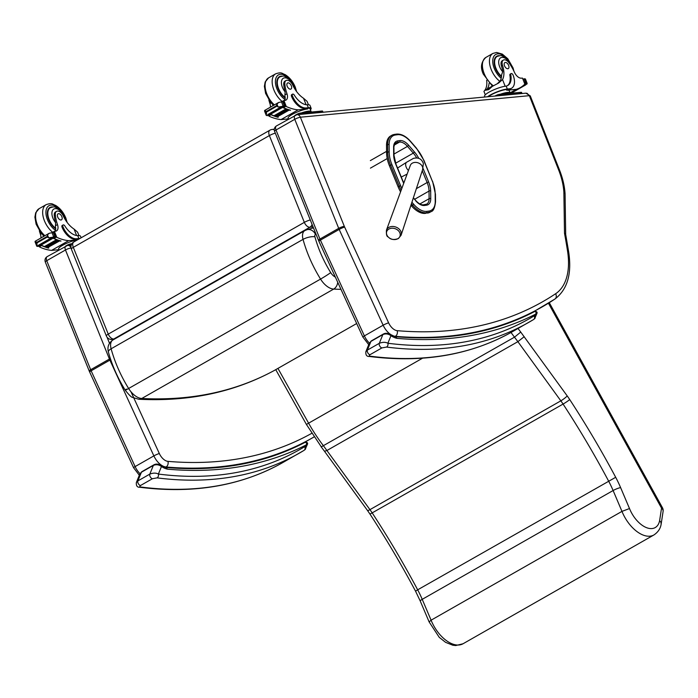 <?xml version="1.0" encoding="UTF-8"?>
<svg xmlns="http://www.w3.org/2000/svg" width="698" height="698" viewBox="0 0 698 698"><rect width="100%" height="100%" fill="white"/><g stroke="black" fill="none" stroke-linecap="round" stroke-linejoin="round"><path stroke-width="1.05" d="M274.288 370.481L356.669 323.532M274.471 370.385C235.47 391.578 191.235 400.94 141.755 398.488A17.433 9.816 -119.7 0 1 128.624 388.489C125.082 390.479 124.323 390.688 126.338 389.118M335.345 277.089A8.76 4.93 -119.7 0 1 330.712 272.604A8.673 0.497 148.1 0 1 320.556 279.087L128.624 388.489C120.728 375.681 114.891 362.445 111.113 348.791L303.037 239.388A8.673 2.975 -15.3 0 1 314.903 236.762A2.853 1.605 -119.7 0 1 315.548 234.502A8.673 7.093 -105.7 0 0 306.989 229.703A8.673 7.093 -105.7 0 0 306.972 229.712L313.472 227.862M275.309 133.152A5.776 1.117 158.1 0 0 269.376 135.578A5.776 3.254 -119.7 0 1 269.934 130.168L73.857 241.936A5.776 3.254 60.3 0 0 73.299 247.345A5.776 1.117 158.1 0 0 71.353 249.116L106.323 335.895A5.776 1.117 -21.9 0 1 108.26 334.124A5.776 3.254 60.3 0 0 113.8 338.992L309.877 227.225A5.776 3.254 -119.7 0 1 304.337 222.357A5.776 1.117 -21.9 0 1 310.278 219.931M269.934 130.168L269.934 130.168A5.776 5.776 0 0 1 272.141 129.444L274.279 129.2M274.253 129.811A5.776 4.642 -96.5 0 0 272.141 129.444M313.07 226.859L309.877 227.225A5.776 4.642 -96.5 0 0 312.076 224.398M106.323 335.895A5.776 5.776 0 0 0 112.334 339.472L112.334 339.472A5.776 4.642 -96.5 0 0 113.8 338.992L114.9 338.862M312.268 228.211L313.358 227.583M401.839 188.399A25.32 14.257 -119.7 0 1 400.626 185.712L399.265 186.218L400.617 185.703L391.953 164.702A25.329 14.265 -119.7 0 1 389.17 152.147L389.118 144.643A19.544 11.002 -119.7 0 1 395.382 135.002L397.45 134.714A19.544 11.002 -119.7 0 1 410.616 141.72L416.444 148.465A25.329 14.257 -119.7 0 1 423.73 160.348L432.385 181.288A25.32 14.257 -119.7 0 1 435.168 193.8L435.238 201.382A19.544 11.002 -119.7 0 1 428.965 211.066L426.906 211.354A19.553 11.011 -119.7 0 1 413.74 204.331L411.916 202.228M425.422 213.361L428.607 212.436L425.422 213.361A20.591 11.596 -119.7 0 1 411.558 205.971L413.74 204.331M389.475 165.854L398.139 186.846L399.265 186.209L390.592 165.217L389.475 165.854A26.367 14.85 -119.7 0 1 386.579 152.783L387.704 152.147A1.038 0.611 -0.4 0 1 389.17 152.147M400.565 191.845A26.358 14.841 -119.7 0 1 398.139 186.846M396.316 134.191A1.038 0.838 82.2 0 1 396.56 134.112L394.492 134.391A1.038 0.838 82.2 0 0 394.248 134.478A20.582 11.587 60.3 0 0 391.779 135.299A20.582 11.587 60.3 0 0 387.643 144.634L386.526 145.271L386.579 152.783M410.93 205.247L411.558 205.971M386.526 145.271A20.582 11.587 -119.7 0 1 390.662 135.944L394.492 134.391A1.038 0.838 82.2 0 1 395.382 135.002M428.965 211.066A1.038 0.838 82.2 0 1 428.607 212.436A20.582 11.587 60.3 0 0 431.085 211.616L429.959 212.253A20.582 11.587 -119.7 0 1 427.49 213.082M529.363 95.731L558.627 169.893A53.519 30.136 -119.7 0 1 563.871 192.125L564.499 233.184A576.225 324.439 -119.7 0 1 567.526 250.887A70.864 39.899 -119.7 0 1 555.599 293.753A690.741 388.917 -119.7 0 1 397.197 330.669A10.173 5.724 -119.7 0 1 388.611 322.842L344.629 227.077A10.173 5.724 -119.7 0 1 344.306 226.318L300.376 117.212A4.275 3.429 -95.4 0 0 296.903 114.699L525.856 93.166L527.147 93.349L529.363 95.731A4.275 0.873 -21.5 0 1 530.271 95.905L525.891 93.166M564.499 233.184L565.703 234.607M563.871 192.125L565.075 193.739L565.694 234.511M397.93 238.655A7.032 5.497 19.2 0 1 392.372 239.327A7.032 5.497 19.2 0 1 386.945 231.029A7.032 5.497 19.2 0 1 397.275 229.773A7.032 5.497 19.2 0 1 397.93 238.655M395.6 336.698L396.935 338.347L395.6 336.698C447.558 341.156 493.879 332.772 534.581 311.544L534.52 311.578C536.204 311.77 536.561 312.634 535.575 314.17C537.076 313.341 537.294 313.114 536.221 313.498M369.338 356.46A2.888 2.199 -82.7 0 0 369.355 356.469A2.888 2.199 -82.7 0 0 369.364 356.469A2.888 2.199 -82.7 0 0 370.49 356.224C369.094 356.059 368.928 355.552 370.01 354.706L381.937 347.901L386.57 347.063A616.997 347.395 60.3 0 0 528.648 322.432A616.997 347.395 60.3 0 0 533.508 319.571A2.888 2.391 58.7 0 0 533.56 319.544L512.568 331.602A616.997 347.395 -119.7 0 1 370.49 356.224M534.232 319.003A2.888 2.356 -135.3 0 0 534.651 318.672A2.888 2.356 -135.3 0 0 534.677 315.461A8.673 4.877 -119.7 0 1 534.136 315.889A614.109 345.763 -119.7 0 1 387.879 343.25A2.888 2.199 97.3 0 1 386.57 347.063M371.371 340.868L383.307 334.063A2.888 1.623 -119.7 0 0 382.853 334.604L379.302 343.311L367.375 350.108L370.926 341.409A2.888 1.623 -119.7 0 1 371.371 340.868L369.355 343.119L370.926 341.409L382.853 334.604C385.68 333.417 388.385 333.784 390.959 335.712L387.879 343.25C385.523 341.994 382.67 342.011 379.302 343.311A2.888 1.623 60.3 0 0 379.773 346.095A2.888 1.623 60.3 0 0 381.937 347.901M370.01 354.706A2.888 1.623 60.3 0 1 367.846 352.9A2.888 1.623 60.3 0 1 367.375 350.108L365.874 351.644C365.534 354.994 366.694 356.599 369.364 356.469C423.424 363.265 471.159 354.977 512.568 331.602M534.677 315.461A12.424 6.997 -119.7 0 0 535.575 314.17A696.464 392.136 60.3 0 1 396.935 338.347A24.491 13.786 60.3 0 1 390.959 335.712A2.888 1.614 -57 0 0 390.461 334.464A2.888 1.614 -57 0 0 390.426 334.447M166.107 467.503L167.441 469.161L166.107 467.503C218.064 471.961 264.385 463.577 305.087 442.349L305.026 442.384C306.71 442.584 307.068 443.448 306.082 444.984C307.582 444.146 307.801 443.919 306.727 444.303M283.074 462.408C241.665 485.782 193.931 494.071 139.862 487.274A2.888 2.199 -82.7 0 0 139.862 487.274A2.888 2.199 -82.7 0 0 139.87 487.274A2.888 2.199 -82.7 0 0 140.996 487.038C139.6 486.864 139.443 486.358 140.516 485.511L152.443 478.715L157.076 477.868A616.997 347.395 60.3 0 0 299.154 453.246A616.997 347.395 60.3 0 0 304.023 450.376A2.888 2.391 58.7 0 0 304.066 450.35L283.074 462.408A616.997 347.395 -119.7 0 1 140.996 487.038M304.738 449.809A2.888 2.356 -135.3 0 0 305.157 449.486A2.888 2.356 -135.3 0 0 305.183 446.266A8.673 4.877 -119.7 0 1 304.642 446.703A614.109 345.763 -119.7 0 1 158.385 474.055A2.888 2.199 97.3 0 1 157.076 477.868M141.877 471.674L153.813 464.877A2.888 1.623 -119.7 0 0 153.359 465.418L149.808 474.117L137.881 480.913L141.432 472.214A2.888 1.623 -119.7 0 1 141.877 471.674L139.862 473.925L141.432 472.214L153.359 465.418C156.186 464.231 158.891 464.598 161.465 466.517L158.385 474.055C156.029 472.799 153.176 472.816 149.808 474.117A2.888 1.623 60.3 0 0 150.288 476.9A2.888 1.623 60.3 0 0 152.443 478.715M140.516 485.511A2.888 1.623 60.3 0 1 138.352 483.705A2.888 1.623 60.3 0 1 137.881 480.913L136.38 482.449C136.04 485.799 137.201 487.405 139.87 487.274M305.183 446.266A12.424 6.997 -119.7 0 0 306.082 444.984A696.464 392.136 60.3 0 1 167.441 469.161A24.491 13.786 60.3 0 1 161.465 466.517A2.888 1.614 -57 0 0 160.968 465.278A2.888 1.614 -57 0 0 160.933 465.252M308.437 104.779L307.094 101.367L303.551 98.278A20.146 11.343 -119.7 0 1 292.785 85.156A6.369 3.586 -119.7 0 0 286.067 80.523A6.369 3.586 -119.7 0 0 284.863 84.353L283.781 84.973A6.369 3.586 -119.7 0 1 284.985 81.134L286.067 80.523M311.125 108.286L309.982 105.381A13.105 2.67 158.5 0 0 307.766 104.787L307.19 104.796A16.377 9.222 60.3 0 1 294.329 95.146A1.815 1.021 60.3 0 0 292.584 94.151A1.815 1.021 60.3 0 0 292.401 95.835A14.187 7.983 60.3 0 0 305.951 107.954L308.35 107.728A13.105 2.67 -21.5 0 1 311.125 108.286A13.105 2.67 -21.5 0 1 310.409 109.769M288.501 119.053L288.152 118.18A11.892 2.426 158.5 0 1 295.036 112.98A11.892 2.426 158.5 0 1 307.757 108.94L298.142 109.848A61.441 34.595 -119.7 0 1 286.285 106.532L283.842 105.808M282.786 106.995A1.361 0.768 60.3 0 0 283.475 107.632A61.441 34.595 60.3 0 0 290.499 110.214L290.228 110.144M284.304 105.573L282.751 101.646L281.503 101.891L283.074 105.869L282.166 106.41L284.304 105.573A4.869 2.74 60.3 0 1 284.889 105.712L282.193 107.248A4.869 2.74 60.3 0 1 282.585 107.413A61.441 34.595 60.3 0 0 290.298 110.328M282.585 107.413L270.554 114.271A61.441 34.595 60.3 0 0 274 115.789M274.724 116.069A61.441 34.595 60.3 0 0 275.256 116.252M275.972 116.505A61.441 34.595 60.3 0 0 276.487 116.671M277.211 116.898A61.441 34.595 60.3 0 0 278.266 117.194L277.996 117.116M270.466 114.236A1.361 0.768 60.3 0 0 271.042 114.716A61.441 34.595 60.3 0 0 274.131 116.025M274.523 116.182A61.441 34.595 60.3 0 0 275.387 116.487M275.771 116.618A61.441 34.595 60.3 0 0 276.626 116.889M277.01 117.011A61.441 34.595 60.3 0 0 278.066 117.308M271.042 114.716L268.826 115.981L269.21 116.269A61.441 34.595 60.3 0 0 281.067 119.585L288.431 118.887M298.142 109.848L281.067 119.585M285.936 108.932L286.546 109.167A61.441 34.595 60.3 0 1 285.936 108.932L273.982 115.746L274.593 115.973M287.192 109.403L287.794 109.612A61.441 34.595 60.3 0 1 287.192 109.403L275.239 116.208L275.841 116.418M288.422 109.822L289.016 110.005A61.441 34.595 60.3 0 1 288.422 109.822L276.469 116.627L277.062 116.819M284.863 84.353A31.855 17.939 -119.7 0 0 286.974 93.759A7.434 4.188 -119.7 0 1 286.014 100.067A7.434 4.188 -119.7 0 1 285.264 100.346A40.955 23.06 -119.7 0 1 283.92 100.538L282.847 101.603M281.547 101.864A1.361 0.768 60.3 0 0 281.425 101.899L283.641 100.625M264.542 111.017L265.362 110.712L264.716 111.462M270.554 114.271A4.869 2.74 60.3 0 0 270.152 114.106L267.456 115.641A4.869 2.74 60.3 0 0 266.872 115.51L266.287 115.44L266.514 113.634L265.362 110.712L266.322 111.488L266.514 113.634M279.741 107.719L267.796 114.533L268.259 114.83L280.203 108.016L279.741 107.719A2.277 1.283 60.3 0 0 280.081 107.623L282.166 106.41L278.118 107.021L276.452 105.712L276.966 104.089L278.65 102.484L281.503 101.891M305.951 107.954L305.087 108.452L307.478 108.225A11.892 2.426 -21.5 0 1 309.999 108.731L311.142 111.636A11.892 2.426 158.5 0 0 308.621 111.13A11.892 2.426 158.5 0 0 301.231 112.989M305.087 108.452A14.187 7.983 -119.7 0 1 291.528 96.333A1.815 1.021 -119.7 0 1 291.712 94.649L292.584 94.151M284.627 100.451A7.434 4.188 60.3 0 0 284.889 95.879L285.124 91.866A31.855 17.939 -119.7 0 1 283.781 84.973M280.675 107.283L281.163 107.126A4.869 2.74 60.3 0 0 280.849 107.178M309.415 112.212A10.077 2.05 158.5 0 0 302.967 112.823M269.07 114.367L281.12 107.536M280.203 108.016L280.221 107.536A2.277 1.283 60.3 0 1 280.081 107.623M282.751 101.646A4.869 2.74 60.3 0 0 283.022 101.524A4.869 2.74 60.3 0 0 283.187 101.411L283.187 101.411M284.889 105.712L283.205 101.402M268.852 99.98A31.855 17.939 60.3 0 0 269.899 103.496A7.434 4.188 60.3 0 1 270.396 107.187M272.717 105.86A7.434 4.188 60.3 0 0 272.735 104.595M268.835 114.367L268.826 115.981L268.477 115.144M323.034 112.247A2.888 0.585 158.5 0 0 323.026 112.204L322.607 111.157A2.888 0.585 158.5 0 0 321.996 111.034L300.463 113.059A2.888 0.585 158.5 0 0 296.667 114.402L295.271 115.196M323.026 112.204A2.888 0.585 158.5 0 0 322.406 112.081L300.873 114.114A2.888 0.585 158.5 0 0 299.337 114.472M282.289 76.134A13 7.32 60.3 0 0 279.427 76.667A13 7.32 60.3 0 0 277.394 86.508A13 7.32 60.3 0 0 285.185 98.043M287.192 86.229A3.464 1.954 60.3 0 0 290.979 89.047A3.464 1.954 60.3 0 0 290.961 85.06A3.464 1.954 60.3 0 0 287.541 83.018A3.464 1.954 60.3 0 0 287.192 86.229M497.246 83.769L500.204 80.889A20.146 11.343 -119.7 0 0 501.592 74.887L502.717 71.763A20.146 11.343 -119.7 0 0 501.452 66.04L502.534 65.429A20.146 11.343 -119.7 0 1 502.525 79.563L498.677 83.01L484.796 90.382L483.941 91.386L485.285 94.797M485.189 90.155L492.334 86.081M493.172 85.61L488.687 89.649L484.796 90.382L485.442 89.3A20.146 11.343 60.3 0 0 486.646 80.253M489.097 83.228A20.146 11.343 -119.7 0 1 487.771 87.974L487.178 89.004M487.527 96.778A13.105 2.67 -21.5 0 1 507.324 89.012L509.715 88.794A14.187 7.983 60.3 0 0 511.643 88.192A14.187 7.983 60.3 0 0 513.074 75.079A1.815 1.021 60.3 0 0 511.093 73.604A1.815 1.021 60.3 0 0 510.762 74.791A16.377 9.222 60.3 0 1 507.804 85.479A16.377 9.222 60.3 0 1 506.163 86.081L507.324 89.012M484.866 97.022L484.569 96.289A13.105 2.67 158.5 0 1 491.724 90.766A13.105 2.67 158.5 0 1 505.553 86.186L506.163 86.081M524.835 84.092L522.47 78.106L524.835 84.092A61.441 34.595 -119.7 0 1 520.342 87.599A61.441 34.595 -119.7 0 1 516.346 89.327L506.731 90.225L506.451 89.51L509.715 88.794M510.107 92.878L516.346 89.327M524.713 83.079L525.899 83.053L524.922 83.612L525.899 83.053A4.869 2.74 -119.7 0 1 526.091 82.931A4.869 2.74 -119.7 0 1 526.353 82.809L526.964 82.931L525.385 78.926L524.809 78.874A4.869 2.74 -119.7 0 1 524.224 78.743L523.203 79.24M526.964 82.931L527.138 83.367L526.964 82.931M526.318 83.681L525.184 84.493A4.869 2.74 -119.7 0 0 525.166 84.484L523.247 85.575M511.093 73.604L510.221 74.101A1.815 1.021 -119.7 0 0 509.889 75.288A16.377 9.222 -119.7 0 1 507.359 85.706M488.286 96.699A11.892 2.426 -21.5 0 1 506.451 89.51M511.643 88.192L510.77 88.69A14.187 7.983 -119.7 0 1 508.842 89.292M508.388 93.506A10.077 2.05 158.5 0 0 501.941 94.108M525.184 84.493A2.277 1.283 -119.7 0 0 525.751 84.58L525.166 84.484M525.411 82.687L524.067 78.743M502.534 65.429A6.369 3.586 -119.7 0 1 503.371 60.08A6.369 3.586 -119.7 0 1 509.278 63.248A31.855 17.939 -119.7 0 1 514.478 72.365A7.434 4.188 -119.7 0 0 521.074 78.167A40.955 23.06 -119.7 0 0 522.47 78.106M510.125 93.34A11.892 2.426 158.5 0 0 510.125 92.921L509.261 90.731A11.892 2.426 158.5 0 0 506.731 90.225M510.125 92.921A11.892 2.426 158.5 0 0 500.213 94.274M522.008 93.532A2.888 0.585 158.5 0 0 521.999 93.497A2.888 0.585 158.5 0 0 521.389 93.375L499.855 95.399A2.888 0.585 158.5 0 0 498.32 95.757M521.999 93.497L521.589 92.441A2.888 0.585 158.5 0 0 520.97 92.319L499.436 94.343A2.888 0.585 158.5 0 0 495.641 95.687L494.961 96.071M501.461 76.815A13 7.32 -119.7 0 1 495.423 68.256A13 7.32 -119.7 0 1 496.732 56.233A13 7.32 -119.7 0 1 499.602 55.7M501.452 66.04A6.369 3.586 -119.7 0 1 502.298 60.7L503.371 60.08M508.633 65.403A3.464 1.954 60.3 0 0 504.855 62.584A3.464 1.954 60.3 0 0 504.872 66.563A3.464 1.954 60.3 0 0 508.284 68.605A3.464 1.954 60.3 0 0 508.633 65.403M78.961 235.584L77.609 232.172L74.067 229.084A20.146 11.343 -119.7 0 1 63.3 215.961A6.369 3.586 -119.7 0 0 56.582 211.328A6.369 3.586 -119.7 0 0 55.378 215.159L54.296 215.778A6.369 3.586 -119.7 0 1 55.508 211.939L56.582 211.328M81.134 237.782L80.497 236.186A13.105 2.67 158.5 0 0 78.281 235.592L77.705 235.601A16.377 9.222 60.3 0 1 64.844 225.951A1.815 1.021 60.3 0 0 63.099 224.965A1.815 1.021 60.3 0 0 62.916 226.641A14.187 7.983 60.3 0 0 76.475 238.76L78.865 238.533A13.105 2.67 -21.5 0 1 79.904 238.489M77.565 239.815L68.666 240.653A61.441 34.595 -119.7 0 1 56.8 237.337L54.357 236.613M53.301 237.8A1.361 0.768 60.3 0 0 53.99 238.437A61.441 34.595 60.3 0 0 61.014 241.019L60.743 240.95M54.819 236.378L53.266 232.451L52.027 232.696L53.598 236.674L52.682 237.215L54.819 236.378A4.869 2.74 60.3 0 1 55.404 236.517L52.708 238.053A4.869 2.74 60.3 0 1 53.1 238.219A61.441 34.595 60.3 0 0 60.813 241.133M53.1 238.219L41.069 245.077A61.441 34.595 60.3 0 0 44.515 246.595M45.239 246.874A61.441 34.595 60.3 0 0 45.771 247.066M46.487 247.31A61.441 34.595 60.3 0 0 47.002 247.476M47.726 247.703A61.441 34.595 60.3 0 0 48.781 247.999L48.511 247.921M40.981 245.042A1.361 0.768 60.3 0 0 41.557 245.522A61.441 34.595 60.3 0 0 44.646 246.839M56.451 239.737L57.062 239.972A61.441 34.595 60.3 0 1 56.451 239.737L44.498 246.551L45.021 246.996A61.441 34.595 60.3 0 0 45.902 247.293M57.707 240.208L58.309 240.417A61.441 34.595 60.3 0 1 57.707 240.208L45.754 247.022L46.269 247.441A61.441 34.595 60.3 0 0 47.141 247.694M58.937 240.627L59.531 240.81A61.441 34.595 60.3 0 1 58.937 240.627L46.993 247.432L47.49 247.834A61.441 34.595 60.3 0 0 48.581 248.113M41.557 245.522L39.35 246.787L39.725 247.075A61.441 34.595 60.3 0 0 51.582 250.39L58.946 249.692M68.666 240.653L51.582 250.39M55.378 215.159A31.855 17.939 -119.7 0 0 57.489 224.573A7.434 4.188 -119.7 0 1 56.538 230.881A7.434 4.188 -119.7 0 1 55.779 231.151A40.955 23.06 -119.7 0 1 54.435 231.343L53.362 232.408M35.057 241.822L35.877 241.517L35.232 242.267M50.265 238.524L38.311 245.338L38.774 245.635L50.727 238.829L50.265 238.524A2.277 1.283 60.3 0 0 50.596 238.428L52.682 237.215L48.642 237.826L47.202 237.093L37.073 242.869L36.811 246.263L38.346 245.408L36.854 246.237M47.202 237.093L47.481 234.903L49.165 233.289L52.027 232.696M37.029 244.44L35.877 241.517L37.073 242.869M76.475 238.76L75.602 239.257L77.993 239.03A11.892 2.426 -21.5 0 1 79.014 238.986M75.602 239.257A14.187 7.983 -119.7 0 1 62.043 227.138A1.815 1.021 -119.7 0 1 62.227 225.454L63.099 224.965M55.142 231.256A7.434 4.188 60.3 0 0 55.404 226.693L55.639 222.671A31.855 17.939 -119.7 0 1 54.296 215.778M41.069 245.077A4.869 2.74 60.3 0 0 40.676 244.911L37.971 246.455A4.869 2.74 60.3 0 0 37.395 246.315L36.802 246.246M51.198 238.088L51.678 237.931A4.869 2.74 60.3 0 0 51.373 237.983M39.585 245.173L51.635 238.341M50.727 238.829L50.736 238.341A2.277 1.283 60.3 0 1 50.596 238.428M59.443 241.019L47.586 247.624M58.213 240.627L46.356 247.232M56.974 240.182L45.108 246.787M53.266 232.451A4.869 2.74 60.3 0 0 53.537 232.329A4.869 2.74 60.3 0 0 53.711 232.216L55.404 236.517M39.367 230.785A31.855 17.939 60.3 0 0 40.414 234.301A7.434 4.188 60.3 0 1 40.912 237.992M43.232 236.674A7.434 4.188 60.3 0 0 43.25 235.401M39.35 245.173L39.35 246.787L39.001 245.949M77.522 239.842A11.892 2.426 158.5 0 0 65.045 244.03A11.892 2.426 158.5 0 0 58.667 248.985L59.016 249.858M71.885 243.776L70.978 243.864A2.888 0.585 158.5 0 0 67.183 245.207L65.996 245.888M71.301 244.928A2.888 0.585 158.5 0 0 70.323 245.138M52.812 206.94A13 7.32 60.3 0 0 49.942 207.472A13 7.32 60.3 0 0 47.909 217.322A13 7.32 60.3 0 0 55.7 228.848M57.707 217.034A3.464 1.954 60.3 0 0 61.494 219.853A3.464 1.954 60.3 0 0 61.476 215.874A3.464 1.954 60.3 0 0 58.065 213.824A3.464 1.954 60.3 0 0 57.707 217.034M662.446 507.716L661.538 508.144A5.776 3.891 8.7 0 1 663.1 511.381A5.776 5.776 0 0 0 662.446 507.716L549.282 302.67M548.427 303.202L661.538 508.144L659.627 520.612L660.84 522.078L661.163 524.015C660.544 528.456 658.127 532.103 653.921 534.956L463.027 643.765A29.386 16.543 -119.7 0 1 431.085 620.19L422.22 599.338A69.355 39.053 60.3 0 0 417.674 589.819A562.291 316.587 60.3 0 0 372.182 512.882A46.242 26.035 60.3 0 0 369.949 509.645L323.61 445.978A108.277 60.962 -119.7 0 1 308.586 423.145L277.944 368.404M275.754 369.652L306.405 424.428L321.298 446.851L514.496 337.169L517.881 341.662L326.987 450.472L324.518 451.292L367.497 510.491A5.776 0.916 -36 0 0 369.949 509.645L560.843 400.835A46.242 26.035 -119.7 0 1 563.077 404.072L372.182 512.882A5.776 0.515 -33.2 0 1 369.853 513.903L367.497 510.491M659.627 520.612A23.61 13.288 -119.7 0 1 646.383 527.601A23.61 13.288 -119.7 0 1 629.509 508.545L620.609 487.605A75.14 42.308 60.3 0 0 615.688 477.292A568.067 319.841 60.3 0 0 569.725 399.57A5.776 0.515 -33.2 0 1 563.077 404.072A562.291 316.587 -119.7 0 1 608.569 481.009A69.355 39.053 -119.7 0 1 613.114 490.528L422.22 599.338A5.776 0.968 -23 0 0 420.248 601.039L429.13 621.927L431.085 620.19L621.97 511.381A29.386 16.543 60.3 0 0 653.921 534.956M629.509 508.545L621.97 511.381L613.114 490.528A5.776 0.968 -23 0 1 620.609 487.605M524.207 336.68L517.881 341.662L560.843 400.835A5.776 0.916 144 0 0 567.212 395.923L520.743 332.082L514.496 337.169A108.277 60.962 60.3 0 1 511.015 332.475M112.902 340.005C108.644 342.945 107.143 346.941 108.382 352.001L108.382 352.001A8.673 2.975 164.7 0 1 111.113 348.791A11.526 6.491 -119.7 0 1 112.902 340.005L304.825 230.61A11.526 6.491 60.3 0 0 303.037 239.388C306.815 253.051 312.652 266.278 320.556 279.087A17.433 9.816 60.3 0 0 333.679 289.085L141.755 398.488A8.673 6.736 93 0 1 138.701 399.239L138.701 399.239C189.079 401.821 234.301 392.224 274.384 370.429M337.745 282.306A8.673 6.736 -87 0 1 333.679 289.085L340.99 289.382M330.712 272.604C323.584 261.043 318.314 249.099 314.903 236.762M315.548 234.502L316.089 234.354M73.299 247.345L269.376 135.578L304.337 222.357L108.26 334.124L73.299 247.345M403.784 183.12L395.984 164.231L394.004 155.349A1.152 0.672 179.5 0 0 393.672 154.886A18.855 10.618 60.3 0 0 395.749 164.196L395.836 164.423M394.004 155.349L393.925 147.81A1.152 0.672 179.5 0 0 393.602 147.348L393.672 154.886M395.749 164.196L403.68 183.408M393.925 147.81C393.48 147.522 394.981 142.497 395.967 142.872L395.967 142.872A11.91 6.71 -119.7 0 1 397.398 142.392A1.152 0.934 -97.8 0 0 397.79 140.865A13.07 7.355 60.3 0 0 393.602 147.348M394.963 143.779L397.398 142.392L399.465 142.104A1.152 0.934 -97.8 0 0 399.858 140.586L397.79 140.865M413.295 198.031L415.72 200.501C418.617 203.633 421.208 205.064 423.494 204.802L426.705 204.13A11.918 6.71 -119.7 0 1 425.763 204.514M394.326 145.036L399.465 142.104A11.91 6.71 -119.7 0 1 407.484 146.379L408.662 145.271A13.07 7.355 60.3 0 0 399.858 140.586M415.676 200.78A13.079 7.364 60.3 0 0 424.48 205.474A1.152 0.934 -97.8 0 0 423.494 204.802M393.986 154.075L407.484 146.379L413.312 153.124L414.49 152.016L408.662 145.271M424.48 205.474L426.548 205.186A1.152 0.934 -97.8 0 0 425.553 204.514M395.591 163.227L413.312 153.124A17.694 9.964 -119.7 0 1 416.654 157.861M418.713 158.263A18.855 10.61 60.3 0 0 414.49 152.016M426.548 205.186A13.07 7.355 60.3 0 0 430.736 198.703A1.152 0.672 179.5 0 0 429.104 198.703A11.918 6.71 -119.7 0 1 426.705 204.13M422.255 170.74L427.124 182.536L428.633 181.969L423.014 168.358M430.736 198.703L430.666 191.078A1.152 0.672 179.5 0 0 429.026 191.078L429.104 198.703L419.882 203.956M416.374 188.661L427.124 182.536A17.293 9.737 -119.7 0 1 429.026 191.078L414.656 199.27M430.666 191.078A18.445 10.391 60.3 0 0 428.633 181.969M391.953 164.702L390.592 165.217A26.367 14.85 60.3 0 1 387.704 152.147L387.643 144.634A1.038 0.611 -0.4 0 1 389.118 144.643M399.265 186.218A26.358 14.841 60.3 0 0 401.158 190.24M410.616 141.72L410.651 141.467C405.983 136.18 401.28 133.728 396.56 134.112A1.038 0.838 82.2 0 1 397.45 134.714M432.385 181.288L423.948 160.383L416.479 148.212L410.651 141.467M435.168 193.8A1.038 0.602 -0.5 0 1 435.456 194.21L432.594 181.323M435.238 201.382A1.038 0.602 -0.5 0 1 435.535 201.792L435.456 194.21M431.085 211.616L431.085 211.616C433.336 211.171 434.819 207.899 435.535 201.792M411.392 203.842L412.675 205.334A20.591 11.596 60.3 0 0 426.548 212.724A1.038 0.838 82.2 0 0 426.906 211.354M370.359 160.592L386.57 151.353M387.216 158.559L370.437 168.131M369.364 343.084A14.449 8.132 -119.7 0 1 364.391 335.895A4.275 0.541 155.3 0 0 362.89 337.073L368.719 344.664M388.611 322.842A4.275 0.541 155.3 0 0 383.141 325.207L364.391 335.895L320.408 240.121A4.275 0.541 155.3 0 0 318.916 241.299L362.89 337.073M344.629 227.077A4.275 0.541 155.3 0 0 339.167 229.433L320.408 240.121A14.449 8.132 -119.7 0 1 319.946 239.048A4.275 0.829 158.1 0 0 318.506 240.356L318.916 241.299M344.306 226.318A4.275 0.829 158.1 0 0 338.704 228.351L319.946 239.048L276.007 129.994A4.275 0.829 158.1 0 0 274.567 131.303L318.506 240.356M300.367 117.264A4.275 0.829 158.1 0 0 294.765 119.306L276.007 129.994A4.336 2.443 -119.7 0 1 276.425 125.937C274.471 127.272 273.852 129.06 274.567 131.303M394.902 336.567L395.338 336.314A695.016 391.325 60.3 0 0 541.814 307.12A695.016 391.325 60.3 0 0 554.727 299.163A4.275 3.534 56.4 0 0 554.893 299.058C567.395 289.591 571.994 273.895 568.678 251.969L565.685 234.423M295.769 115.065A4.336 2.443 60.3 0 0 295.175 115.249A4.336 2.443 60.3 0 0 294.765 119.306L338.704 228.351A14.449 8.132 60.3 0 0 339.167 229.433L383.141 325.207A14.449 8.132 60.3 0 0 395.338 336.314A4.275 3.298 94.9 0 0 397.197 330.669M567.526 250.887A4.275 1.972 -9 0 1 568.678 251.969M555.599 293.753A4.275 3.534 56.4 0 1 554.893 299.058L529.782 313.987M300.376 117.212L529.311 95.678M558.627 169.893A4.275 0.873 -21.5 0 1 559.534 170.076C562.728 178.199 564.569 186.061 565.066 193.678M139.975 473.654A14.449 8.132 -119.7 0 1 135.107 466.587A4.275 0.541 155.3 0 0 133.615 467.765L139.321 475.251M89.641 371.99L89.231 371.048A4.275 0.829 158.1 0 1 90.67 369.731A14.449 8.132 -119.7 0 0 91.133 370.812L109.891 360.116L153.865 455.89L135.107 466.587L91.133 370.812A4.275 0.541 155.3 0 0 89.641 371.99L133.615 467.765M71.257 245.05L67.627 245.391A4.275 3.429 84.6 0 0 66.493 245.757A4.336 2.443 60.3 0 0 65.9 245.932A4.336 2.443 60.3 0 0 65.481 249.989L109.429 359.042L90.67 369.731L46.731 260.686A4.275 0.829 158.1 0 0 45.291 261.994L89.231 371.048M71.022 247.965A4.275 0.829 -21.9 0 0 65.481 249.989L46.731 260.686A4.336 2.443 -119.7 0 1 47.15 256.628C45.187 257.963 44.576 259.752 45.291 261.994M110.363 358.554A4.275 0.829 -21.9 0 0 109.429 359.042A14.449 8.132 60.3 0 0 109.891 360.116A4.275 0.541 -24.7 0 1 110.738 359.662M165.417 467.372L166.063 467.006A695.016 391.325 60.3 0 0 312.538 437.812A695.016 391.325 60.3 0 0 314.065 436.931L300.341 444.766M159.336 453.534A4.275 0.541 -24.7 0 0 153.865 455.89A14.449 8.132 60.3 0 0 166.063 467.006A4.275 3.298 -85.1 0 0 167.921 461.361A10.173 5.724 -119.7 0 1 159.336 453.534L130.945 391.718M47.15 256.628L67.627 245.391A4.275 3.429 84.6 0 1 70.969 247.607M109.499 343.276L107.03 337.169M311.727 433.345A690.741 388.917 -119.7 0 1 167.921 461.361M410.52 164.972L410.311 165.443A6.5 5.087 19.2 0 1 416.453 162.459A6.5 5.087 19.2 0 1 422.552 167.031A6.5 5.087 19.2 0 1 422.587 169.719L423.372 163.472C421.688 158.847 418.355 157.155 413.391 158.402L406.672 162.198A5.418 3.054 -119.7 0 0 408.112 170.172A5.418 3.054 -119.7 0 0 408.443 170.495M401.097 235.217A7.757 6.064 -160.8 0 0 395.74 227.016A7.757 6.064 -160.8 0 0 386.448 230.113C386.169 234.319 386.709 236.578 388.079 236.884C389.405 237.974 391.595 240.976 398.41 238.533L401.097 235.217L422.587 169.719M534.136 315.889A2.888 2.391 58.7 0 1 533.56 319.544L534.651 318.672L537.041 313.175C537.347 311.919 536.526 311.369 534.572 311.544M394.989 336.584L390.461 334.464C387.748 333.051 385.357 332.92 383.307 334.063A2.888 1.623 -119.7 0 1 383.35 334.045M304.642 446.703A2.888 2.391 58.7 0 1 304.066 450.35L305.157 449.486L307.548 443.989C307.862 442.724 307.033 442.174 305.087 442.349M165.496 467.398L160.968 465.278C158.254 463.865 155.872 463.725 153.813 464.877A2.888 1.623 -119.7 0 1 153.857 464.851M307.19 104.796L308.35 107.728M285.691 106.366L283.475 107.632M286.285 106.532L283.92 100.538M276.452 105.712L266.322 111.488M278.118 107.021L276.966 104.089M292.401 95.835L291.528 96.333M281.582 106.742L280.203 107.527M276.678 106.288L266.549 112.064M271.042 102.842L269.899 103.496M286.974 93.759L285.351 94.692M307.757 108.94L307.478 108.225M306.09 104.717L303.551 98.278M300.463 113.059L300.873 114.114M321.996 111.034L322.406 112.081M290.734 80.165A15.024 8.463 60.3 0 0 275.823 78.473A15.024 8.463 60.3 0 0 285.002 99.552M295.9 90.6A15.024 8.463 60.3 0 0 295.062 87.747M296.606 91.586L295.315 87.224C292.968 81.535 289.539 77.312 285.02 74.555C281.913 73.578 281.913 71.702 275.623 73.848A17.337 9.763 60.3 0 0 272.717 86.22A17.337 9.763 60.3 0 0 282.149 101.48M275.623 73.848L268.564 77.871A17.337 9.763 60.3 0 0 265.554 89.78A17.337 9.763 60.3 0 0 274.393 104.909M285.124 91.866A9.711 5.471 -119.7 0 1 283.179 78.333A9.711 5.471 -119.7 0 1 293.928 86.124A9.711 5.471 -119.7 0 1 294.704 88.768M285.159 97.441A12.599 7.093 -119.7 0 1 277.813 86.282A12.599 7.093 -119.7 0 1 279.828 76.902C282.463 76.038 284.042 75.829 284.566 76.283L287.698 77.609L294.547 86.247L295.586 90.147M509.889 75.288L510.762 74.791M487.989 88.541L487.771 87.974M526.353 82.809L524.809 78.874M523.326 79.563L524.024 79.162M523.23 79.31L523.98 78.874M505.16 86.238L502.525 79.563M499.436 94.343L499.855 95.399M520.97 92.319L521.389 93.375M501.199 78.263A15.024 8.463 -119.7 0 1 494.219 68.369A15.024 8.463 -119.7 0 1 495.563 54.575A15.024 8.463 -119.7 0 1 508.048 59.723M512.367 67.313A15.024 8.463 -119.7 0 1 513.013 69.372M493.128 85.627A17.337 9.763 -119.7 0 1 484.124 73.465A17.337 9.763 -119.7 0 1 485.878 57.428C481.062 62.026 480.224 67.61 483.348 74.189L492.369 86.046M499.89 81.387A17.337 9.763 -119.7 0 1 491.174 69.451A17.337 9.763 -119.7 0 1 492.928 53.414L496.61 52.455L502.333 54.112L507.821 58.78L513.047 67.924L513.92 71.17M502.717 71.763A9.711 5.471 -119.7 0 1 500.379 57.969A9.711 5.471 -119.7 0 1 511.241 65.691A9.711 5.471 -119.7 0 1 511.686 66.982M501.522 76.257A12.599 7.093 -119.7 0 1 494.969 65.228A12.599 7.093 -119.7 0 1 497.133 56.468C499.768 55.596 501.347 55.386 501.871 55.849L505.003 57.166L511.852 65.813L512.76 68.893M77.705 235.601L78.865 238.533M56.206 237.172L53.99 238.437M56.8 237.337L54.435 231.343M46.967 236.517L36.837 242.293M48.642 237.826L47.481 234.903M62.916 226.641L62.043 227.138M52.097 237.547L50.718 238.332M41.557 233.656L40.414 234.301M57.489 224.573L55.866 225.498M78.167 239.475L77.993 239.03M76.606 235.523L74.067 229.084M70.978 243.864L71.353 244.806M61.258 210.971A15.024 8.463 60.3 0 0 46.338 209.278A15.024 8.463 60.3 0 0 55.517 230.366M66.415 221.406A15.024 8.463 60.3 0 0 65.577 218.561M67.121 222.392L65.83 218.029C63.483 212.34 60.054 208.117 55.543 205.36C52.429 204.383 52.429 202.516 46.138 204.654A17.337 9.763 60.3 0 0 43.232 217.026A17.337 9.763 60.3 0 0 52.664 232.286M46.138 204.654L39.079 208.676A17.337 9.763 60.3 0 0 36.069 220.585A17.337 9.763 60.3 0 0 44.908 235.715M55.639 222.671A9.711 5.471 -119.7 0 1 53.694 209.138A9.711 5.471 -119.7 0 1 64.443 216.93A9.711 5.471 -119.7 0 1 65.219 219.573M55.674 228.246A12.599 7.093 -119.7 0 1 48.328 217.087A12.599 7.093 -119.7 0 1 50.343 207.716C52.978 206.844 54.557 206.634 55.081 207.097L58.213 208.414L65.062 217.052L66.101 220.961M520.743 332.082A102.493 57.707 -119.7 0 1 518.047 328.479M569.725 399.57A52.018 29.29 60.3 0 0 567.212 395.923M306.405 424.428L422.595 358.161M420.248 601.039L415.546 591.18L417.674 589.819L615.688 477.292M108.382 352.001C112.02 365.176 117.63 377.888 125.204 390.147C128.956 394.928 131.451 397.371 132.707 397.476L138.701 399.239M304.825 230.61L306.989 229.703M73.857 241.936A5.776 5.776 0 0 0 71.353 249.116M114.202 339.263L112.334 339.472M413.373 197.787L415.72 200.501M276.425 125.937L296.903 114.699M530.271 95.905L559.534 170.076M410.311 165.443L386.448 230.113M401.28 177.048L407.117 174.099M397.555 168.026L406.672 162.198M369.355 343.111L365.883 351.626M139.862 473.916L136.389 482.431M264.621 111.252L266.27 115.432M264.586 110.493L278.65 102.484M275.745 116.636L287.698 109.822M274.506 116.191L286.45 109.377M276.975 117.028L288.928 110.214M282.341 107.239L285.046 105.703M267.613 115.641L270.248 114.14M268.564 77.871L265.17 81.98L264.385 86.316L265.598 93.419L270.807 102.58L273.599 105.363M278.057 77.914L279.828 76.902M520.342 87.599L510.308 93.323M525.411 78.953L527.06 83.141M524.468 84.65L523.989 84.92M525.681 84.929L513.737 91.743M520.097 87.965L519.347 88.393M520.917 87.329L520.185 87.747M519.26 88.55L511.006 93.253M527.095 83.891L525.769 84.641M485.878 57.428L492.928 53.414M495.362 57.48L497.133 56.468M51.931 232.704L54.165 231.431M35.136 242.058L36.785 246.237M35.109 241.307L49.165 233.289M52.865 238.044L55.561 236.509M38.128 246.446L40.763 244.946M39.079 208.676L35.685 212.785L34.9 217.122L36.121 224.224L41.322 233.385L44.114 236.168M48.572 208.719L50.343 207.716M663.1 511.381L661.181 523.919M321.106 446.755L324.518 451.292M415.546 591.18C401.446 564.699 386.212 538.943 369.853 513.903M463.027 643.765L455.724 645.545L452.775 645.214L445.594 642.343L439.269 637.361L429.13 621.927"/></g></svg>

